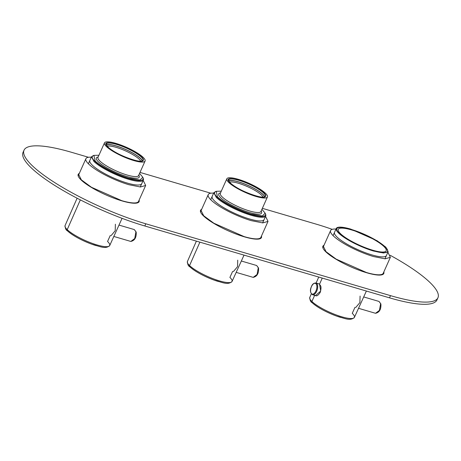 <?xml version="1.0" encoding="UTF-8"?>
<svg xmlns="http://www.w3.org/2000/svg" width="461" height="461" viewBox="0 0 461 461"><rect width="100%" height="100%" fill="white"/><g stroke="black" fill="none" stroke-linecap="round" stroke-linejoin="round"><path stroke-width="0.69" d="M314.903 295.432L315.439 295.685L320.7 291.029L319.559 284.166L318.401 283.705L319.559 284.166L322.239 278.087L319.559 284.166C320.003 285.739 322.124 285.284 320.216 292.401C316.54 297.777 315.797 295.317 314.673 295.242M366.374 291.047L354.4 317.399A24.45 5.405 -155.9 0 1 336.075 314.886A24.45 5.405 -155.9 0 1 311.97 301.534A24.45 5.405 -155.9 0 1 311.913 301.488A24.45 5.405 -155.9 0 1 309.763 297.431A24.45 5.405 24.1 0 0 311.913 301.488A24.45 5.405 24.1 0 0 311.97 301.534A24.45 5.405 24.1 0 0 336.075 314.886A24.45 5.405 24.1 0 0 354.4 317.399A24.45 5.405 -155.9 0 0 352.256 313.33L354.993 307.297M311.913 301.488L314.621 295.345L311.913 301.488A1.233 1.026 133.9 0 0 312.08 302.67L312.08 302.67A1.233 1.026 133.9 0 1 311.913 301.488M340.979 317.514A23.384 5.169 -155.9 0 1 312.356 302.877A23.384 5.169 -155.9 0 1 312.31 302.825M355.731 307.516L359.903 302.606L360.081 296.066M196.386 241.132L187.414 261.508C187.535 264.297 188.307 266.043 189.73 266.746A1.233 1.026 133.9 0 1 189.563 265.559L199.89 242.158L189.563 265.559A24.45 5.405 24.1 0 0 189.615 265.611A24.45 5.405 -155.9 0 1 189.563 265.559A24.45 5.405 -155.9 0 1 187.414 261.508A24.45 5.405 24.1 0 0 189.563 265.559A1.233 1.026 133.9 0 0 189.73 266.746C195.297 271.644 203.485 276.127 214.307 280.179C222.456 282.42 227.838 285.365 232.05 281.469A24.45 5.405 -155.9 0 1 213.725 278.963A24.45 5.405 -155.9 0 1 189.615 265.611A24.45 5.405 24.1 0 0 213.725 278.963A24.45 5.405 24.1 0 0 232.05 281.469A24.45 5.405 -155.9 0 0 229.906 277.407L232.644 271.373M218.629 281.585A23.384 5.169 -155.9 0 1 190.007 266.948A23.384 5.169 -155.9 0 1 189.961 266.902A1.233 1.026 133.9 0 1 189.73 266.746M233.381 271.587L237.553 266.677L237.732 260.142M77.114 198.218L65.064 225.579C65.185 228.374 65.958 230.12 67.381 230.817L67.381 230.817A1.233 1.026 133.9 0 1 67.214 229.636L80.341 199.884L67.214 229.636A24.45 5.405 24.1 0 0 67.266 229.682A24.45 5.405 -155.9 0 1 67.214 229.636A24.45 5.405 -155.9 0 1 65.064 225.579A24.45 5.405 24.1 0 0 67.214 229.636A1.233 1.026 133.9 0 0 67.381 230.817C72.947 235.721 81.136 240.198 91.958 244.255C100.106 246.497 105.488 249.441 109.701 245.546A24.45 5.405 -155.9 0 1 91.376 243.039A24.45 5.405 -155.9 0 1 67.266 229.682A24.45 5.405 24.1 0 0 91.376 243.039A24.45 5.405 24.1 0 0 109.701 245.546A24.45 5.405 -155.9 0 0 107.557 241.478L110.288 235.444M96.274 245.661A23.384 5.169 -155.9 0 1 67.658 231.024A23.384 5.169 -155.9 0 1 67.606 230.973M111.061 235.669L115.204 230.754L115.383 224.213M373.347 250.813A27.804 6.149 -155.9 0 1 347.623 239.443A27.804 6.149 -155.9 0 1 336.818 228.731A27.804 6.149 -155.9 0 1 351.052 229.359A27.804 6.149 -155.9 0 1 376.781 240.728A27.804 6.149 -155.9 0 1 387.586 251.441A27.804 6.149 -155.9 0 1 373.347 250.813M386.422 255.544A28.426 6.287 -155.9 0 1 371.877 254.898A28.426 6.287 -155.9 0 1 345.571 243.275A28.426 6.287 -155.9 0 1 334.53 232.327M264.072 219.615A28.426 6.287 -155.9 0 1 249.522 218.975A28.426 6.287 -155.9 0 1 223.222 207.352A28.426 6.287 -155.9 0 1 212.181 196.403M141.723 183.691A28.426 6.287 -155.9 0 1 127.173 183.046A28.426 6.287 -155.9 0 1 100.873 171.423A28.426 6.287 -155.9 0 1 89.832 160.48M265.225 213.362A27.804 6.149 -155.9 0 1 265.403 215.126A27.804 6.149 -155.9 0 1 251.17 214.498A27.804 6.149 -155.9 0 1 225.441 203.128A27.804 6.149 -155.9 0 1 214.642 192.421A27.804 6.149 -155.9 0 1 216.076 191.378M264.51 196.91A19.771 4.374 24.1 0 0 238.47 181.899A19.771 4.374 24.1 0 0 228.817 180.948M142.875 177.439A27.804 6.149 -155.9 0 1 143.054 179.202A27.804 6.149 -155.9 0 1 128.821 178.574A27.804 6.149 -155.9 0 1 103.091 167.205A27.804 6.149 -155.9 0 1 92.292 156.492A27.804 6.149 -155.9 0 1 93.721 155.449M142.161 160.987A19.771 4.374 24.1 0 0 116.12 145.976A19.771 4.374 24.1 0 0 106.468 145.019M390.185 255.279A92.69 20.491 -155.9 0 1 429.813 282.339A92.69 20.491 -155.9 0 1 437.95 297.737A92.69 20.491 -155.9 0 1 390.507 295.639L145.803 223.787A92.69 20.491 -155.9 0 1 32.172 165.585A92.69 20.491 -155.9 0 1 24.035 150.188A92.69 20.491 -155.9 0 1 71.478 152.286L88.5 157.282M262.355 208.332L316.177 224.138A92.69 20.491 -155.9 0 1 332.225 229.348M140.006 172.408L210.85 193.211M261.462 236.044A33.365 7.376 -155.9 0 1 261.45 237.588A33.365 7.376 -155.9 0 1 236.378 234.148A33.365 7.376 -155.9 0 1 203.462 215.881A33.365 7.376 -155.9 0 1 200.535 210.337A33.365 7.376 -155.9 0 1 201.676 209.3M383.811 271.973A33.365 7.376 -155.9 0 1 383.8 273.511A33.365 7.376 -155.9 0 1 358.727 270.077A33.365 7.376 -155.9 0 1 325.812 251.804A33.365 7.376 -155.9 0 1 322.884 246.266A33.365 7.376 -155.9 0 1 324.025 245.223M139.113 200.12A33.365 7.376 -155.9 0 1 139.101 201.659A33.365 7.376 -155.9 0 1 114.028 198.224A33.365 7.376 -155.9 0 1 81.113 179.951A33.365 7.376 -155.9 0 1 78.186 174.414A33.365 7.376 -155.9 0 1 79.327 173.376M437.95 297.737L436.965 299.938A92.69 20.491 -155.9 0 1 389.522 297.841L144.823 225.988A92.69 20.491 -155.9 0 1 31.187 167.781A92.69 20.491 -155.9 0 1 23.05 152.389L24.035 150.188M80.202 178.597L81.032 179.876M134.635 202.944A30.899 6.829 -155.9 0 1 133.131 203.18M138.185 201.912A32.748 7.243 -155.9 0 1 138.046 202.512A32.748 7.243 -155.9 0 1 137.937 202.707M78.18 175.975A32.748 7.243 -155.9 0 1 78.255 175.762A32.748 7.243 -155.9 0 1 78.606 175.261M324.901 250.45L325.731 251.729M379.334 274.796A30.899 6.829 -155.9 0 1 377.83 275.033M382.889 273.765A32.748 7.243 -155.9 0 1 382.745 274.364A32.748 7.243 -155.9 0 1 382.636 274.56M322.954 247.615L322.873 247.805A32.748 7.243 -155.9 0 1 322.954 247.615A32.748 7.243 -155.9 0 1 323.305 247.113M202.552 214.521L203.382 215.8M256.984 238.873A30.899 6.829 -155.9 0 1 255.48 239.103M260.54 237.841A32.748 7.243 -155.9 0 1 260.396 238.435A32.748 7.243 -155.9 0 1 260.286 238.637M200.529 211.904A32.748 7.243 -155.9 0 1 200.604 211.691A32.748 7.243 -155.9 0 1 200.956 211.184M350.804 229.123L377.104 240.746L385.88 247.194L388.145 251.689L383.592 253.014L373.594 251.049A28.426 6.287 24.1 0 1 347.294 239.426A28.426 6.287 24.1 0 1 336.253 228.477A28.426 6.287 24.1 0 1 350.804 229.123M372.73 250.214A26.26 5.809 24.1 0 0 386.174 250.807A26.26 5.809 24.1 0 0 375.969 240.694A26.26 5.809 24.1 0 0 351.674 229.958A26.26 5.809 24.1 0 0 338.23 229.359A26.26 5.809 24.1 0 0 348.43 239.478A26.26 5.809 24.1 0 0 372.73 250.214M387.891 252.259L390.375 257.307L385.125 258.834L373.612 256.57A32.748 7.243 24.1 0 1 343.307 243.178A32.748 7.243 24.1 0 1 330.583 230.563A32.748 7.243 24.1 0 1 336 229.048M330.583 230.563L323.449 246.514L326.06 251.7L336.167 259.128L366.472 272.52A32.748 7.243 24.1 0 0 383.235 273.264L390.375 257.307M265.542 216.336L268.025 221.384L262.776 222.905L251.257 220.64A32.748 7.243 24.1 0 1 220.957 207.254A32.748 7.243 24.1 0 1 208.234 194.64A32.748 7.243 24.1 0 1 213.65 193.119M208.234 194.64L201.1 210.591L203.71 215.771L213.818 223.205L244.123 236.597A32.748 7.243 24.1 0 0 260.886 237.334L268.025 221.384M143.192 180.407L145.67 185.455L140.426 186.982L128.907 184.717A32.748 7.243 24.1 0 1 98.608 171.325A32.748 7.243 24.1 0 1 85.884 158.711A32.748 7.243 24.1 0 1 91.301 157.195M85.884 158.711L78.745 174.661L81.361 179.848L91.468 187.275L121.773 200.668A32.748 7.243 24.1 0 0 138.536 201.411L145.67 185.455M264.747 196.83A20.082 4.443 24.1 0 0 262.966 194.392A20.082 4.443 24.1 0 0 244.866 184.06A20.082 4.443 24.1 0 0 228.725 180.712M264.654 196.864A19.961 4.414 24.1 0 0 262.862 194.363A19.961 4.414 24.1 0 0 238.395 181.83A19.961 4.414 24.1 0 0 228.76 180.804M263.075 197.106A18.849 4.166 24.1 0 0 261.502 195.084A18.849 4.166 24.1 0 0 238.395 183.248A18.849 4.166 24.1 0 0 229.63 182.147M210.712 199.688L213.829 192.715L216.324 197.441A28.426 6.287 24.1 0 0 251.176 215.287A28.426 6.287 24.1 0 0 265.72 215.932A28.426 6.287 24.1 0 0 265.628 214.33L265.156 213.178L262.349 215.996L251.17 214.106C239.201 210.694 223.038 202.414 217.459 196.835L216.261 191.303L221.297 191.154M213.829 192.715L216.261 191.303M261.911 209.323L265.156 213.178M256.051 196.455A22.243 4.915 24.1 0 0 267.438 196.962A22.243 4.915 24.1 0 0 258.8 188.393A22.243 4.915 24.1 0 0 238.216 179.294A22.243 4.915 24.1 0 0 226.829 178.793A22.243 4.915 24.1 0 0 235.467 187.362A22.243 4.915 24.1 0 0 256.051 196.455M263.819 192.721L263.905 192.802A20.33 4.495 24.1 0 1 255.371 195.741A20.33 4.495 24.1 0 1 230.448 183.034A20.33 4.495 24.1 0 1 230.362 182.954C218.86 172.581 254.178 182.89 263.819 192.721M142.397 160.901A20.082 4.443 24.1 0 0 140.617 158.463A20.082 4.443 24.1 0 0 122.517 148.131A20.082 4.443 24.1 0 0 106.376 144.789M142.305 160.935A19.961 4.414 24.1 0 0 140.513 158.434A19.961 4.414 24.1 0 0 116.045 145.901A19.961 4.414 24.1 0 0 106.41 144.881M140.726 161.183A18.849 4.166 24.1 0 0 139.153 159.154A18.849 4.166 24.1 0 0 116.045 147.324A18.849 4.166 24.1 0 0 107.275 146.218M88.362 163.759L91.48 156.792L93.975 161.511A28.426 6.287 24.1 0 0 128.821 179.364A28.426 6.287 24.1 0 0 143.371 180.003A28.426 6.287 24.1 0 0 143.279 178.401L142.806 177.249L140 180.072L128.821 178.177C116.852 174.765 100.688 166.484 95.11 160.912L93.911 155.38L98.948 155.23M91.48 156.792L93.911 155.38M139.562 173.394L142.806 177.249M133.702 160.532A22.243 4.915 24.1 0 0 145.088 161.033A22.243 4.915 24.1 0 0 136.45 152.464A22.243 4.915 24.1 0 0 115.867 143.371A22.243 4.915 24.1 0 0 104.48 142.87A22.243 4.915 24.1 0 0 113.118 151.433A22.243 4.915 24.1 0 0 133.702 160.532M141.469 156.792L141.556 156.873A20.33 4.495 24.1 0 1 133.022 159.817A20.33 4.495 24.1 0 1 108.099 147.105A20.33 4.495 24.1 0 1 108.012 147.024C96.51 136.658 131.829 146.967 141.469 156.792M145.803 223.787L144.823 225.988M390.507 295.639L389.522 297.841M220.519 192.9A23.482 5.192 24.1 0 0 225.077 201.198A23.482 5.192 24.1 0 0 249.436 212.521A23.482 5.192 24.1 0 0 249.562 212.556A23.482 5.192 24.1 0 0 261.128 211.063M220.329 193.326L220.335 193.315A22.243 4.915 24.1 0 0 228.921 201.849A22.243 4.915 24.1 0 0 249.436 210.942A22.243 4.915 24.1 0 0 249.557 210.977A22.243 4.915 24.1 0 0 260.943 211.484L260.938 211.49M263.606 192.963A20.082 4.443 24.1 0 0 263.519 192.882A20.082 4.443 24.1 0 0 243.702 181.928A20.082 4.443 24.1 0 0 228.702 179.894C228.114 179.865 228.691 180.896 230.437 182.994C237.259 190.381 265.208 200.426 265.369 196.294A20.082 4.443 24.1 0 0 263.606 192.963M98.17 156.97A23.482 5.192 24.1 0 0 102.728 165.269A23.482 5.192 24.1 0 0 127.08 176.592A23.482 5.192 24.1 0 0 127.213 176.632A23.482 5.192 24.1 0 0 138.778 175.14M104.48 142.87L97.98 157.391A22.243 4.915 24.1 0 0 106.572 165.925A22.243 4.915 24.1 0 0 127.086 175.019A22.243 4.915 24.1 0 0 127.207 175.053A22.243 4.915 24.1 0 0 138.594 175.555L145.088 161.033M141.256 157.034A20.082 4.443 24.1 0 0 141.17 156.953A20.082 4.443 24.1 0 0 121.352 146.004A20.082 4.443 24.1 0 0 106.353 143.97C105.765 143.936 106.341 144.967 108.087 147.065C114.904 154.458 142.858 164.502 143.019 160.37A20.082 4.443 24.1 0 0 141.256 157.034M316.678 291.254A6.12 3.123 -73.6 0 0 316.695 291.219A6.12 3.123 -73.6 0 0 315.964 282.991C313.814 282.979 312.322 284.143 311.475 286.488C309.798 290.038 310.149 292.787 312.518 294.729A6.12 3.123 -73.6 0 0 316.678 291.254M315.969 290.897A5.595 2.852 -73.6 0 0 315.981 290.868A5.595 2.852 -73.6 0 0 315.964 283.734A5.595 2.852 -73.6 0 0 311.509 286.523A5.595 2.852 -73.6 0 0 311.498 286.552A5.595 2.852 -73.6 0 0 311.509 293.692A5.595 2.852 -73.6 0 0 315.969 290.897M375.531 313.296L379.432 310.391L380.619 303.684L379.011 301.436L380.884 303.926C381.241 309.296 379.461 312.42 375.531 313.296L358.531 308.305M130.826 241.443L134.733 238.539L135.914 231.831L134.312 229.584L136.185 232.073C136.542 237.444 134.756 240.573 130.826 241.443L113.832 236.453M253.175 277.372L257.082 274.468L258.264 267.755L256.662 265.513L258.535 267.997C258.892 273.373 257.105 276.496 253.175 277.372L236.182 272.376M354.4 317.399C350.187 321.294 344.805 318.349 336.657 316.108C325.835 312.051 317.646 307.573 312.08 302.67C310.656 301.967 309.884 300.226 309.763 297.431L311.331 293.87M316.108 283.031L318.735 277.055M232.05 281.469L244.025 255.117M109.701 245.546L122.067 218.324M384.958 258.823L388.145 251.689M333.061 235.611L336.253 228.477M262.609 222.899L265.72 215.932M260.943 211.484L267.438 196.962M220.335 193.315L226.829 178.793M140.253 186.976L143.371 180.003M316.056 295.766L312.518 294.729M319.335 283.982L315.964 282.991M363.694 296.942L379.011 301.436M118.996 225.089L134.312 229.584M241.345 261.012L256.662 265.513"/></g></svg>
